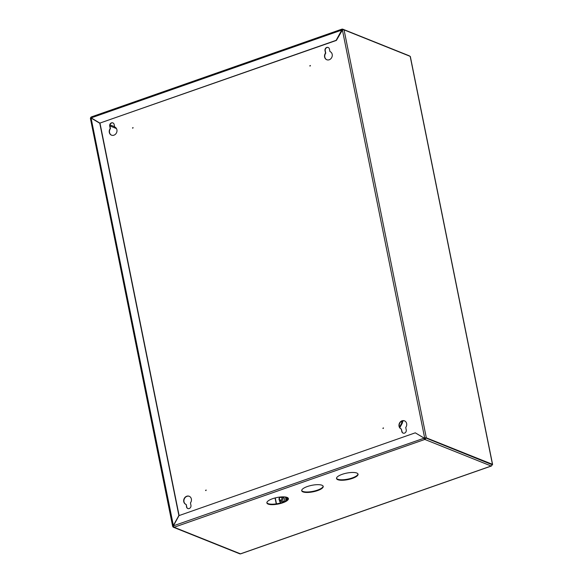 <?xml version="1.0" encoding="UTF-8"?>
<svg xmlns="http://www.w3.org/2000/svg" width="583" height="583" viewBox="0 0 583 583"><rect width="100%" height="100%" fill="white"/><g stroke="black" fill="none" stroke-linecap="round" stroke-linejoin="round"><path stroke-width="0.87" d="M356.789 473.032A10.975 3.309 168.6 0 0 344.349 473.658A10.975 3.309 168.6 0 0 336.537 478.534A10.975 3.309 168.6 0 0 337.797 479.692A10.975 3.309 168.6 0 0 350.237 479.066A10.975 3.309 168.6 0 0 358.049 474.19A10.975 3.309 168.6 0 0 356.789 473.032M336.515 478.286A10.975 3.309 168.6 0 0 337.695 479.211A10.975 3.309 168.6 0 0 349.756 478.687A10.975 3.309 168.6 0 0 357.977 473.957M287.135 497.437A10.975 3.309 168.6 0 0 274.695 498.057A10.975 3.309 168.6 0 0 266.883 502.932A10.975 3.309 168.6 0 0 268.144 504.091A10.975 3.309 168.6 0 0 280.583 503.472A10.975 3.309 168.6 0 0 288.396 498.596A10.975 3.309 168.6 0 0 287.135 497.437M266.861 502.684A10.975 3.309 168.6 0 0 268.049 503.61A10.975 3.309 168.6 0 0 280.102 503.093A10.975 3.309 168.6 0 0 288.323 498.363M321.962 485.238A10.975 3.309 168.6 0 0 309.522 485.858A10.975 3.309 168.6 0 0 301.71 490.733A10.975 3.309 168.6 0 0 302.971 491.892A10.975 3.309 168.6 0 0 315.41 491.265A10.975 3.309 168.6 0 0 323.222 486.397A10.975 3.309 168.6 0 0 321.962 485.238M301.688 490.485A10.975 3.309 168.6 0 0 302.869 491.411A10.975 3.309 168.6 0 0 314.929 490.893A10.975 3.309 168.6 0 0 323.15 486.164M409.587 56.121A1.246 1.079 -68.2 0 0 409.128 55.742L342.775 29.172A1.246 1.079 -68.2 0 0 342.075 29.165A1.246 0.496 70.7 0 0 341.9 29.15A1.246 0.496 70.7 0 0 341.733 30.09L91.159 117.875L91.393 116.986M343.358 29.835A1.246 1.079 -68.2 0 0 342.775 29.172M342.87 29.908A0.729 0.634 -68.2 0 0 342.17 29.638L342.075 29.165M91.108 117.125A1.246 1.079 -68.2 0 0 90.525 118.269M173.428 525.808L91.072 118.036L90.547 118.524L91.072 118.036L99.78 123.253L178.879 515.518L172.808 526.478A1.246 1.079 -68.2 0 0 173.421 527.258L239.781 553.828A1.246 1.079 -68.2 0 0 240.473 553.835L174.113 527.265L173.413 525.83L179.017 515.598L415.278 432.826L424.227 438.146L424.708 438.963A0.729 0.634 -68.2 0 0 425.204 438.059L425.189 438.008M90.409 118.429L172.655 526.318L173.246 526.325A0.729 0.634 -68.2 0 0 173.734 526.813M173.421 527.258A1.246 1.079 -68.2 0 0 174.113 527.265L424.803 439.444L424.708 438.963M240.779 553.733A1.246 0.496 -109.3 0 1 240.648 553.85A1.246 0.496 -109.3 0 1 240.473 553.835L491.163 466.014A1.246 1.079 -68.2 0 0 492.001 464.476L425.648 437.906A1.246 1.079 -68.2 0 1 424.803 439.444A1.246 0.496 70.7 0 1 423.994 438.052L415.278 432.826M424.803 439.444L491.163 466.014A1.246 0.496 70.7 0 0 491.338 466.028A1.246 0.496 70.7 0 0 491.498 465.839L491.505 465.824M342.848 29.908L342.068 29.631L341.733 30.09L336.136 40.329L99.875 123.093L91.159 117.875M492.001 465.015L492.54 464.593A1.246 0.372 168.6 0 0 492.591 464.454A1.246 0.372 168.6 0 0 492.446 464.323L426.326 437.84A1.246 0.372 168.6 0 0 424.672 437.986L342.41 30.032L336.376 40.424L99.875 123.093M91.072 118.036L100.021 123.356L179.105 515.569M173.515 525.844L173.246 526.325L173.515 525.844M424.672 437.986L173.413 525.83M383.162 428.512L383.41 427.886M383.483 428.039L382.849 428.265L383.483 428.039M205.865 490.624L206.112 490.004M206.185 490.15L205.551 490.376L206.185 490.15M132.786 128.209L133.033 127.582M133.106 127.735L132.472 127.961L133.106 127.735M310.083 66.098L310.331 65.471M310.404 65.624L309.77 65.85L310.404 65.624M187.901 508.573A2.558 2.215 -68.2 0 1 186.757 507.021L186.254 504.543L186.516 506.926A2.558 2.215 -68.2 0 0 190.947 505.374L190.452 502.896A4.387 3.804 -68.2 0 0 191.362 499.004A4.387 3.804 -68.2 0 0 189.191 496.264A4.387 3.804 -68.2 0 0 185.124 497.255A4.387 3.804 -68.2 0 0 183.762 501.671A4.387 3.804 -68.2 0 0 185.926 504.412A4.387 3.804 -68.2 0 0 186.013 504.448M189.307 496.315A4.387 3.804 -68.2 0 0 185.314 497.401A4.387 3.804 -68.2 0 0 184.002 501.766A4.387 3.804 -68.2 0 0 186.079 504.47M403.188 433.147A2.558 2.215 -68.2 0 1 402.044 431.602L401.308 429.022L401.804 431.507A2.558 2.215 -68.2 0 0 406.242 429.948L405.739 427.47A4.387 3.804 -68.2 0 0 406.65 423.586A4.387 3.804 -68.2 0 0 404.485 420.839A4.387 3.804 -68.2 0 0 400.419 421.837A4.387 3.804 -68.2 0 0 399.049 426.246A4.387 3.804 -68.2 0 0 401.221 428.993A4.387 3.804 -68.2 0 0 401.308 429.022M404.602 420.89A4.387 3.804 -68.2 0 0 400.601 421.983A4.387 3.804 -68.2 0 0 399.289 426.341A4.387 3.804 -68.2 0 0 401.366 429.052M324.6 56.996A4.387 3.804 -68.2 0 0 326.764 59.736A4.387 3.804 -68.2 0 0 330.831 58.745A4.387 3.804 -68.2 0 0 332.193 54.328A4.387 3.804 -68.2 0 0 330.029 51.588A4.387 3.804 -68.2 0 0 329.942 51.552L329.439 49.074A2.558 2.215 -68.2 0 0 325.008 50.626L325.511 53.104A4.387 3.804 -68.2 0 0 324.6 56.996M328.295 47.522A2.558 2.215 -68.2 0 0 325.248 50.721L325.744 53.199A4.387 3.804 -68.2 0 0 324.833 57.09A4.387 3.804 -68.2 0 0 326.881 59.779M109.305 132.414A4.387 3.804 -68.2 0 0 111.477 135.161A4.387 3.804 -68.2 0 0 115.536 134.163A4.387 3.804 -68.2 0 0 116.906 129.754A4.387 3.804 -68.2 0 0 114.734 127.007A4.387 3.804 -68.2 0 0 114.647 126.977L114.151 124.492A2.558 2.215 -68.2 0 0 109.721 126.052L110.216 128.53A4.387 3.804 -68.2 0 0 109.305 132.414M113 122.947A2.558 2.215 -68.2 0 0 109.954 126.147L110.457 128.624A4.387 3.804 -68.2 0 0 109.546 132.509A4.387 3.804 -68.2 0 0 111.593 135.205M425.466 437.964L424.271 438.307M342.41 30.032A1.246 0.372 -11.4 0 1 344.065 29.886L410.184 56.362A1.246 0.372 -11.4 0 1 410.33 56.493L492.591 464.454M425.882 438.001L492.03 464.673M280.066 497.037A2.194 1.902 -68.2 0 0 280.153 500.877A2.194 1.902 -68.2 0 0 281.968 496.884M279.476 499.478A1.465 1.268 -68.2 0 0 281.786 497.926A1.465 1.268 -68.2 0 0 279.476 499.478M276.459 503.836L275.263 497.911M276.247 503.865L275.059 497.962M282.493 501.671A2.194 1.902 -68.2 0 0 282.835 497.365M280.722 503.216L279.14 499.653M287.383 499.864L286.596 499.551L285.32 501.278M287.63 499.631L286.552 497.241M285.327 497L286.596 499.551M281.093 502.816A3.658 3.17 111.8 0 1 279.731 501.351A3.658 3.17 111.8 0 1 279.454 500.352M285.174 496.978A3.658 3.17 111.8 0 1 285.604 497.685A3.658 3.17 111.8 0 1 285.386 501.169M286.865 497.335L287.813 499.434M399.814 427.682L402.321 423.098L401.811 422.894L399.515 427.099M401.76 420.817L401.811 422.894L401.49 421.276M402.875 420.751L402.321 423.098M114.596 126.715L110.005 124.879M116.476 128.573L109.925 125.95M173.202 526.077L173.574 526.456M426.326 437.84L344.065 29.886M492.446 464.323L410.184 56.362M267.05 502.969L266.927 502.357M280.336 502.561A4.919 4.263 -68.2 0 0 280.54 502.976M491.338 466.028L240.648 553.85M341.9 29.15L91.24 116.964M281.851 501.555L280.153 500.877M283.484 497.481L281.997 496.884M280.387 503.02L279.993 501.912M402.933 420.737L403.013 421.152"/></g></svg>
